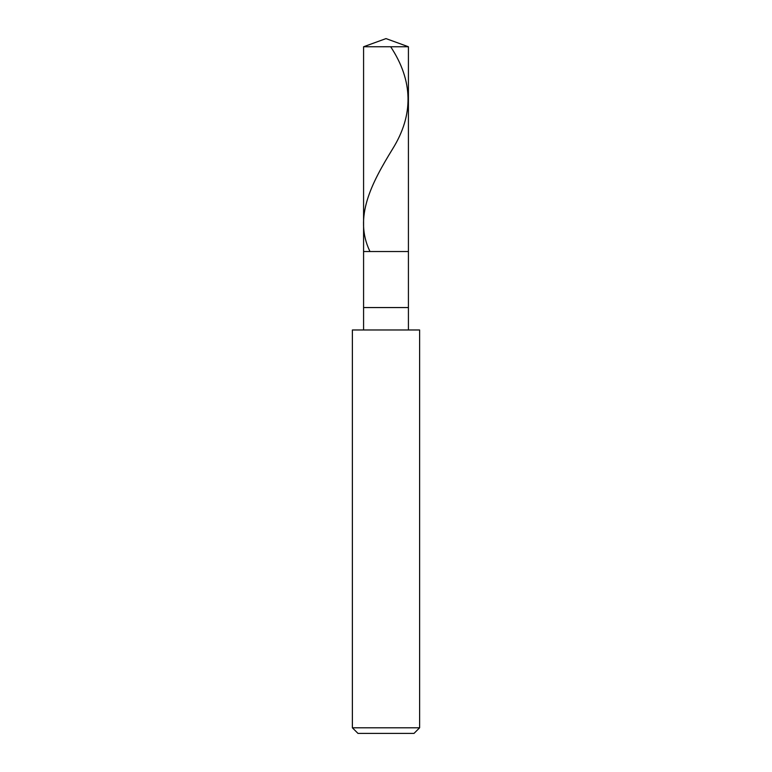 <?xml version="1.0" encoding="UTF-8"?>
<svg xmlns="http://www.w3.org/2000/svg" width="772" height="772" viewBox="0 0 772 772"><rect width="100%" height="100%" fill="white"/><g stroke="black" fill="none" stroke-linecap="round" stroke-linejoin="round"><path stroke-width="1.16" d="M363.583 46.754L386 38.6L408.417 46.754L363.583 46.754L408.417 46.754L408.417 251.527L363.583 251.527L363.583 46.754L363.583 251.527L408.417 251.527L408.417 46.754L386 38.6L363.583 46.754M408.417 251.527L363.583 251.527L408.417 251.527L408.417 307.555L363.583 307.555L363.583 251.527L363.583 307.555L408.417 307.555L408.417 329.972L408.417 251.527M363.583 329.972L363.583 307.555L363.583 329.972M419.621 329.972L352.379 329.972L419.621 329.972L419.621 727.793L352.379 727.793L352.379 329.972L352.379 727.793L419.621 727.793L414.014 733.4L357.986 733.4L352.379 727.793L357.986 733.4L414.014 733.4L419.621 727.793L419.621 329.972M390.671 46.754C413.155 80.809 413.802 114.874 392.62 148.928C371.737 182.983 353.499 217.038 369.778 251.093"/></g></svg>
